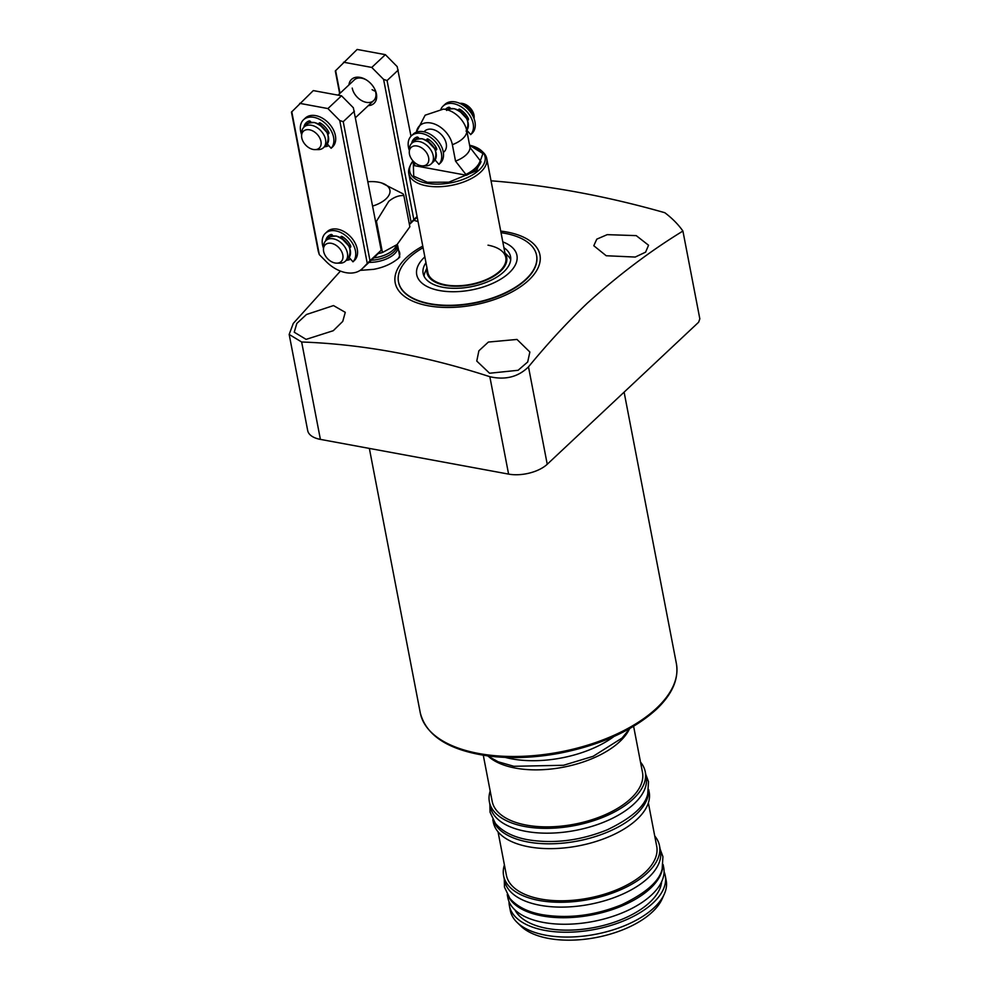 <?xml version="1.0" encoding="UTF-8"?>
<svg xmlns="http://www.w3.org/2000/svg" width="989" height="989" viewBox="0 0 989 989"><rect width="100%" height="100%" fill="white"/><g stroke="black" fill="none" stroke-linecap="round" stroke-linejoin="round"><path stroke-width="1.48" d="M418.05 221.536L413.822 220.324M636.236 235.629L648.549 245.235L645.619 252.146L635.222 257.053L606.195 255.743L593.796 245.729L596.787 239.153L607.209 234.653L636.236 235.629M500.718 231.092A73.705 36.63 169.1 0 1 528.744 280.184A73.705 36.63 169.1 0 1 428.274 305.786A73.705 36.63 169.1 0 1 406.417 257.61A73.705 36.63 169.1 0 1 422.773 246.1M491.088 181.061A223.947 111.287 -10.9 0 1 492.522 180.913C548.771 185.413 606.195 196.007 664.806 212.709A223.947 111.287 169.1 0 1 682.917 231.055C650.626 250.773 618.842 274.732 587.577 302.931C567.365 322.191 547.671 343.504 528.485 366.87C518.261 376.945 505.379 380.233 489.839 376.71C425.455 355.743 362.728 344.172 301.645 341.996L289.171 334.443L293.251 323.465L340.426 271.085M398.283 248.573L399.766 257.091L398.975 257.869C392.176 263.643 383.732 267.475 373.644 269.342L360.144 270.38M398.085 258.673A23.242 11.547 -10.9 0 0 399.692 252.887A23.242 11.547 -10.9 0 0 398.654 250.501M516.987 339.437L529.869 352.01L527.693 361.974L518.088 370.294L489.58 373.236L476.76 361.059L478.886 350.798L488.381 342.058L516.987 339.437M333.503 305.576L345.272 312.339L342.75 321.4L333.268 330.709L306.096 339.375L294.24 332.205L296.824 323.44L306.454 314.514L333.503 305.576M501.027 232.699A70.306 34.936 169.1 0 1 505.008 233.342A70.306 34.936 169.1 0 1 536.545 255.236L536.619 255.607A70.306 34.936 169.1 0 1 525.925 279.664A70.306 34.936 169.1 0 1 451.244 305.663A70.306 34.936 169.1 0 1 398.542 282.186L398.48 281.816A70.306 34.936 169.1 0 1 423.082 247.72M397.182 244.468L397.244 244.58A22.673 11.275 169.1 0 1 397.825 246.236A22.673 11.275 169.1 0 1 394.376 253.988A22.673 11.275 169.1 0 1 368.984 262.382M396.948 244.679A22.117 10.99 169.1 0 1 393.56 252.108A22.117 10.99 169.1 0 1 371.271 260.243M375.659 221.524A38.274 19.014 169.1 0 0 376.438 221.301L388.776 201.336C393.845 197.17 398.876 195.253 403.858 195.575L409.866 226.802L397.096 244.543L382.446 252.529A38.274 19.014 -10.9 0 1 381.012 252.924A38.274 19.014 -10.9 0 1 378.849 253.444L378.75 252.924M367.995 181.753A25.516 12.684 169.1 0 1 381.581 182.953A25.516 12.684 169.1 0 1 386.031 198.863A25.516 12.684 169.1 0 1 372.68 206.058M403.858 195.575A38.274 19.014 -10.9 0 0 403.079 193.856L381.581 182.953M376.438 221.301L382.446 252.529M289.171 334.443L307.69 430.561A28.347 14.081 169.1 0 0 320.399 439.388L508.593 474.102A28.347 14.081 169.1 0 0 547.238 464.261L698.63 322.229L699.829 318.829L682.917 231.055M536.545 255.236A70.306 34.936 169.1 0 1 503.611 293.572A70.306 34.936 169.1 0 1 430.017 303.71A70.306 34.936 169.1 0 1 398.48 281.816M488.01 245.173A39.684 19.718 169.1 0 1 505.812 257.523A39.684 19.718 169.1 0 1 487.218 279.17A39.684 19.718 169.1 0 1 445.668 284.894A39.684 19.718 169.1 0 1 427.866 272.544L408.791 173.495A39.684 19.718 169.1 0 1 409.755 166.671L410.633 164.718A38.373 19.075 169.1 0 1 412.994 160.935M502.795 241.885A51.032 25.355 169.1 0 1 505.861 275.659A51.032 25.355 169.1 0 1 439.623 290.568A51.032 25.355 169.1 0 1 424.85 256.893M427.075 268.415A40.574 20.163 -10.9 0 0 445.198 285.339A40.574 20.163 -10.9 0 0 491.137 277.785A40.574 20.163 -10.9 0 0 505.02 253.407M426.976 267.932L425.332 271.592A44.505 22.117 -10.9 0 0 424.083 276.277M510.707 259.588A44.505 22.117 -10.9 0 0 507.814 255.706L504.922 252.924M503.92 247.695A44.505 22.117 169.1 0 1 510.547 256.621A44.505 22.117 169.1 0 1 489.691 280.888A44.505 22.117 169.1 0 1 443.097 287.305A44.505 22.117 169.1 0 1 423.131 273.446A44.505 22.117 169.1 0 1 425.975 262.703M469.602 145.21A38.373 19.075 169.1 0 1 481.767 151.02L483.312 152.504A39.684 19.718 169.1 0 1 486.736 158.487A39.684 19.718 169.1 0 1 480.703 172.061A39.684 19.718 169.1 0 1 426.593 185.845A39.684 19.718 169.1 0 1 408.791 173.495M423.96 131.809L424.763 131.055A14.18 9.667 46.8 0 1 437.039 131.191A14.18 9.667 46.8 0 1 446.224 143.566A14.18 9.667 46.8 0 1 444.16 151.737L443.356 152.491M416.32 132.205L425.146 115.194L443.344 109.124A21.585 14.724 46.8 0 1 466.882 131.08L470.047 147.522L481.025 161.652C479.245 166.758 474.411 171.295 466.511 175.263L413.575 165.497L414.848 162.715M415.355 163.123L413.575 165.497M466.511 175.263L455.533 161.133L452.369 144.703A21.585 14.724 -133.2 0 0 433.986 123.823A21.585 14.724 -133.2 0 0 416.394 132.18M416.406 137.261A21.585 14.724 -133.2 0 0 416.554 138.089L416.678 138.744M470.047 147.522A25.516 12.684 169.1 0 1 455.533 161.133M428.88 141.798L433.701 146.941M460.923 111.732L465.745 116.863M450.242 108.024L449.142 108.988M409.285 151.663L409.495 148.449A14.18 9.667 46.8 0 1 411.758 143.257A14.18 9.667 46.8 0 1 419.126 141.514A14.18 9.667 46.8 0 1 433.219 155.768A14.18 9.667 46.8 0 1 431.155 163.927A14.18 9.667 46.8 0 1 425.839 165.868L422.612 165.868A11.559 7.875 46.8 0 1 409.446 154.099A11.559 7.875 46.8 0 1 409.285 151.663A11.559 7.875 46.8 0 1 418.384 146.323A11.559 7.875 46.8 0 1 428.633 157.634A11.559 7.875 46.8 0 1 422.612 165.868M473.768 117.876A14.18 9.667 -133.2 0 0 473.743 117.753A14.18 9.667 -133.2 0 0 460.429 103.672M474.077 118.692L474.151 117.506A11.559 7.875 -133.2 0 0 473.991 115.083A11.559 7.875 -133.2 0 0 460.825 103.301L459.638 103.301M427.446 141.031L434.356 148.375M343.059 239.103L347.881 244.234M323.465 248.968L323.675 245.742A14.18 9.667 46.8 0 1 325.95 240.55A14.18 9.667 46.8 0 1 333.318 238.819A14.18 9.667 46.8 0 1 345.742 248.511A14.18 9.667 46.8 0 1 345.346 261.232A14.18 9.667 46.8 0 1 340.018 263.161L336.792 263.161A11.559 7.875 46.8 0 1 335.123 263.012A11.559 7.875 46.8 0 1 323.465 248.968A11.559 7.875 46.8 0 1 331.327 243.319A11.559 7.875 46.8 0 1 342.602 254.049A11.559 7.875 46.8 0 1 336.792 263.161M341.638 238.324L348.548 245.668M321.202 125.566L326.024 130.696M301.608 135.431L301.818 132.205A14.18 9.667 46.8 0 1 304.08 127.012A14.18 9.667 46.8 0 1 311.461 125.282A14.18 9.667 46.8 0 1 323.885 134.974A14.18 9.667 46.8 0 1 323.477 147.695A14.18 9.667 46.8 0 1 318.161 149.623L314.935 149.623A11.559 7.875 46.8 0 1 313.253 149.475A11.559 7.875 46.8 0 1 301.608 135.431A11.559 7.875 46.8 0 1 309.47 129.782A11.559 7.875 46.8 0 1 320.745 140.512A11.559 7.875 46.8 0 1 314.935 149.623M319.768 124.787L326.679 132.13M375.474 91.297A14.18 9.667 46.8 0 1 372.099 89.665M374.25 88.182A14.18 9.667 46.8 0 1 375.746 92.434A14.18 9.667 46.8 0 1 373.681 100.594A14.18 9.667 46.8 0 1 361.405 100.458A14.18 9.667 46.8 0 1 352.22 88.083M348.932 84.943A16.442 11.213 46.8 0 1 366.338 79.911A16.442 11.213 46.8 0 1 374.46 88.565A16.442 11.213 46.8 0 1 376.413 93.906A16.442 11.213 46.8 0 1 368.328 105.613M410.991 136.222L397.207 66.634L385.376 54.655L357.14 49.45L335.308 70.985L339.672 93.634M385.376 54.655L371.765 67.425L343.542 62.22M398.258 70.046L387.07 80.542L383.596 79.392L371.765 67.425M335.617 70.54L339.993 93.325M409.359 224.157L411.127 222.302L383.596 79.392M417.086 216.542L413.835 219.583L387.07 80.542M411.127 222.302L413.835 219.583M338.04 95.154L354.285 79.924A14.18 9.667 46.8 0 1 366.709 80.146M328.521 145.704A16.442 11.213 46.8 0 1 324.479 146.755M350.378 259.242A16.442 11.213 46.8 0 1 346.335 260.292M376.315 255.471L381.185 250.229L353.357 107.764L341.526 95.797L313.303 90.592L291.458 112.128L318.235 251.181L319.286 254.593L326.098 261.492A31.191 21.276 46.8 0 0 362.122 268.823L375.733 256.052A31.191 21.276 -133.2 0 0 376.315 255.471L362.703 268.242A31.191 21.276 46.8 0 1 362.122 268.823M341.526 95.797L327.915 108.567L299.692 103.35M354.408 111.176L343.22 121.672L339.759 120.534L327.915 108.567M291.767 111.683L319.286 254.593M362.703 268.242L367.278 263.445L339.759 120.534M381.185 250.229L369.997 260.725L343.22 121.672M367.278 263.445L369.997 260.725M409.359 150.476A19.842 13.537 46.8 0 1 411.362 135.864A19.842 13.537 46.8 0 1 434.492 140.747A19.842 13.537 46.8 0 1 438.943 164.372L435.098 159.971M440.76 162.666L438.943 164.372L440.76 162.666A19.842 13.537 -133.2 0 0 436.31 139.041A19.842 13.537 -133.2 0 0 413.167 134.158L411.362 135.864M418.928 138.621L418.607 138.003A1.36 0.927 -133.2 0 0 416.938 137.063A15.873 10.83 -133.2 0 0 414.07 138.757A15.873 10.83 -133.2 0 0 411.684 143.331M435.383 150.167A2.04 1.397 -133.2 0 0 436.409 149.908A2.04 1.397 -133.2 0 0 436.495 148.127A15.873 10.83 -133.2 0 0 428.225 139.152A1.36 0.927 -133.2 0 0 426.803 139.523L426.655 140.376M415.059 137.978A15.873 10.83 -133.2 0 0 413.501 141.625M428.039 141.204L428.373 139.239M436.594 148.35L434.295 147.93M301.657 134.714A19.842 13.537 46.8 0 1 303.524 119.768A19.842 13.537 46.8 0 1 326.667 124.651A19.842 13.537 46.8 0 1 331.117 148.276L327.297 143.912M332.897 146.607L332.934 146.57A19.842 13.537 -133.2 0 0 328.484 122.945A19.842 13.537 -133.2 0 0 305.341 118.062L303.524 119.768M311.041 122.413L310.781 121.907A1.36 0.927 -133.2 0 0 309.112 120.967A15.873 10.83 -133.2 0 0 306.244 122.661A15.873 10.83 -133.2 0 0 303.846 127.247M327.767 134.084A2.04 1.397 -133.2 0 0 328.583 133.812A2.04 1.397 -133.2 0 0 328.669 132.031A15.873 10.83 -133.2 0 0 320.399 123.056A1.36 0.927 -133.2 0 0 318.977 123.415L318.866 124.07M307.22 121.882A15.873 10.83 -133.2 0 0 305.663 125.529M320.251 124.898L320.547 123.143M328.768 132.254L326.729 131.871M323.514 248.251A19.842 13.537 46.8 0 1 325.393 233.305A19.842 13.537 46.8 0 1 348.536 238.188A19.842 13.537 46.8 0 1 352.986 261.813L349.154 257.449M354.754 260.144L354.791 260.107A19.842 13.537 -133.2 0 0 350.341 236.482A19.842 13.537 -133.2 0 0 327.211 231.599L325.393 233.305M332.897 235.951L332.638 235.444A1.36 0.927 -133.2 0 0 330.969 234.504A15.873 10.83 -133.2 0 0 328.113 236.198A15.873 10.83 -133.2 0 0 325.715 240.784M349.624 247.621A2.04 1.397 -133.2 0 0 350.44 247.349A2.04 1.397 -133.2 0 0 350.526 245.569A15.873 10.83 -133.2 0 0 342.268 236.594A1.36 0.927 -133.2 0 0 340.846 236.952L340.735 237.607M329.09 235.419A15.873 10.83 -133.2 0 0 327.532 239.066M342.107 238.436L342.417 236.68M350.625 245.791L348.598 245.408M440.958 109.087A19.842 13.537 46.8 0 1 443.109 106.07A19.842 13.537 46.8 0 1 466.252 110.953A19.842 13.537 46.8 0 1 470.702 134.578L466.895 130.251M470.702 134.578L472.495 132.897A19.842 13.537 -133.2 0 0 468.057 109.26A19.842 13.537 -133.2 0 0 444.926 104.364L443.109 106.07M468.341 118.556L466.561 118.235M459.86 110.991L460.132 109.458M446.002 109.495A15.873 10.83 46.8 0 1 446.805 108.197M459.18 109.149L458.562 109.73A1.36 0.927 46.8 0 1 459.984 109.359A15.873 10.83 46.8 0 1 468.242 118.346A2.04 1.397 46.8 0 1 468.156 120.114A2.04 1.397 46.8 0 1 467.389 120.398M450.564 108.617L450.354 108.209A1.36 0.927 46.8 0 0 448.685 107.282A15.873 10.83 46.8 0 0 445.829 108.963A15.873 10.83 46.8 0 0 445.409 109.383M505.268 757.401A79.38 39.436 -10.9 0 0 511.956 758.897A79.38 39.436 -10.9 0 0 614.008 736.459M628.93 729.993A76.536 38.039 169.1 0 1 515.516 768.107A76.536 38.039 169.1 0 1 489.011 756.931M483.287 755.25L492.163 801.288A76.536 38.039 -10.9 0 0 526.494 825.123A76.536 38.039 -10.9 0 0 606.616 814.095A76.536 38.039 -10.9 0 0 642.479 772.347L633.615 726.297M640.501 762.086A79.38 39.436 169.1 0 1 645.261 771.816A79.38 39.436 169.1 0 1 608.074 815.097A79.38 39.436 169.1 0 1 524.986 826.544A79.38 39.436 169.1 0 1 489.382 801.832A79.38 39.436 169.1 0 1 490.185 791.039M489.382 801.832L490.309 806.665A79.38 39.436 -10.9 0 0 525.913 831.366A79.38 39.436 -10.9 0 0 609.001 819.93A79.38 39.436 -10.9 0 0 646.188 776.637L645.261 771.816M648.586 790.372A79.38 39.436 169.1 0 1 608.383 831.737A79.38 39.436 169.1 0 1 527.965 841.998A79.38 39.436 169.1 0 1 493.19 820.301M492.806 819.658L493.288 822.119A79.38 39.436 -10.9 0 0 528.892 846.831A79.38 39.436 -10.9 0 0 611.981 835.396A79.38 39.436 -10.9 0 0 649.167 792.102L648.697 789.642M498.048 831.848L506.393 875.216A76.536 38.039 -10.9 0 0 540.736 899.038A76.536 38.039 -10.9 0 0 620.857 888.011A76.536 38.039 -10.9 0 0 656.708 846.263L648.364 802.895M654.743 836.002A79.38 39.436 169.1 0 1 659.502 845.731A79.38 39.436 169.1 0 1 622.316 889.024A79.38 39.436 169.1 0 1 539.215 900.46A79.38 39.436 169.1 0 1 503.611 875.747A79.38 39.436 169.1 0 1 504.415 864.955M503.611 875.747L504.538 880.581A79.38 39.436 -10.9 0 0 540.142 905.294A79.38 39.436 -10.9 0 0 623.243 893.858A79.38 39.436 -10.9 0 0 660.429 850.565L659.502 845.731M662.766 866.636A79.38 39.436 169.1 0 1 620.598 906.505A79.38 39.436 169.1 0 1 542.195 915.913A79.38 39.436 169.1 0 1 508.346 896.368M507.233 894.588L507.839 897.728A79.38 39.436 -10.9 0 0 543.456 922.44A79.38 39.436 -10.9 0 0 626.544 911.005A79.38 39.436 -10.9 0 0 663.73 867.712L663.125 864.571M515.009 910.004A75.411 37.471 -10.9 0 0 547.102 928.424A75.411 37.471 -10.9 0 0 621.451 919.535A75.411 37.471 -10.9 0 0 661.629 881.768M664.089 871.779A79.38 39.436 169.1 0 1 665.263 875.685A79.38 39.436 169.1 0 1 628.077 918.979A79.38 39.436 169.1 0 1 544.988 930.414A79.38 39.436 169.1 0 1 509.384 905.701A79.38 39.436 169.1 0 1 509.026 901.634M509.384 905.701L510.312 910.535A79.38 39.436 -10.9 0 0 517.16 922.49A79.38 39.436 -10.9 0 0 545.916 935.248A79.38 39.436 -10.9 0 0 664.274 894.167A79.38 39.436 -10.9 0 0 666.19 880.519L665.263 875.685M517.16 922.49L521.018 926.211A76.104 37.817 -10.9 0 0 548.598 938.437A76.104 37.817 -10.9 0 0 662.074 899.05L664.274 894.167M676.389 663.607C678.949 679.072 672.223 694.389 656.214 709.533C632.898 730.512 600.682 745.076 559.564 753.247C534.443 757.883 510.695 758.798 488.343 755.979C449.018 750.342 426.333 735.989 420.288 712.921A130.4 64.804 -10.9 0 0 518.026 756.449A130.4 64.804 -10.9 0 0 656.548 708.223A130.4 64.804 -10.9 0 0 676.389 663.607L624.108 392.139M396.366 245.21A22.117 10.99 169.1 0 1 393.152 250.007A22.117 10.99 169.1 0 1 373.768 257.894M378.033 253.666A25.516 12.684 -10.9 0 0 379.43 253.332L381.012 252.924M547.238 464.261L528.485 366.87M508.593 474.102L489.839 376.71M320.399 439.388L301.645 341.996M469.639 145.371L482.929 153.567L476.723 170.701L448.845 182.174L427.359 182.285L413.699 176.178L413.254 161.219M469.59 145.111L481.767 151.02A38.373 19.075 169.1 0 1 479.245 169.935A38.373 19.075 169.1 0 1 426.927 183.262A38.373 19.075 169.1 0 1 410.633 164.718L412.982 160.91M415.232 163.024L414.935 163.667A33.688 16.739 -10.9 0 0 414.379 165.175M465.522 174.62A33.688 16.739 -10.9 0 0 480.036 160.997M466.882 131.08A25.516 12.684 169.1 0 1 452.369 144.703M417.086 139.066L418.532 137.879M418.05 137.347L416.171 139.474A14.18 9.667 46.8 0 1 417.358 138.015A14.18 9.667 46.8 0 1 418.112 137.397M466.746 130.437A14.18 9.667 -133.2 0 0 466.14 117.827A14.18 9.667 -133.2 0 0 454.062 108.753A14.18 9.667 -133.2 0 0 447.461 109.866M434.023 161.232C438.56 151.737 434.616 144.246 422.204 138.744C416.715 139.066 414.193 139.672 414.638 140.562A14.18 9.667 46.8 0 1 422.006 138.819A14.18 9.667 46.8 0 1 434.431 148.511A14.18 9.667 46.8 0 1 434.023 161.232L431.155 163.927M448.227 109.396L449.81 107.566A14.18 9.667 -133.2 0 0 449.414 107.937A14.18 9.667 -133.2 0 0 448.24 109.383M466.412 118.297L459.551 110.978M331.278 236.359L332.551 235.283M330.375 236.754A14.18 9.667 46.8 0 1 331.538 235.308A14.18 9.667 46.8 0 1 332.131 234.813M348.215 258.537C352.739 249.043 348.796 241.539 336.384 236.05C330.895 236.371 328.373 236.977 328.818 237.855A14.18 9.667 46.8 0 1 336.186 236.124A14.18 9.667 46.8 0 1 348.623 245.816A14.18 9.667 46.8 0 1 348.215 258.537L345.346 261.232M309.409 122.821L310.682 121.746M308.506 123.217A14.18 9.667 46.8 0 1 309.681 121.771A14.18 9.667 46.8 0 1 310.262 121.276L308.494 123.229M326.358 145C330.882 135.505 326.939 128.001 314.527 122.512C309.038 122.834 306.516 123.44 306.961 124.317A14.18 9.667 46.8 0 1 314.329 122.587A14.18 9.667 46.8 0 1 326.753 132.279A14.18 9.667 46.8 0 1 326.358 145L323.477 147.695M409.421 224.454L417.197 217.147L409.409 224.416M427.421 138.942L426.803 139.523M435.37 150.13L436.73 148.857M332.934 146.57L331.117 148.276L332.91 146.582M319.595 122.834L318.977 123.415M327.693 133.898L328.892 132.761M352.962 261.825L354.779 260.119L352.986 261.813M341.465 236.371L340.846 236.952M349.55 247.435L350.761 246.298M467.426 120.065L468.477 119.076M399.618 255.483L397.825 246.236M420.288 712.921L369.354 448.413M505.812 257.523L486.736 158.487M446.682 110.484C446.249 109.606 448.771 109 454.26 108.679C466.672 114.168 470.616 121.672 466.079 131.166M414.638 140.562L411.758 143.257M332.094 234.789L330.351 236.767M328.818 237.855L325.95 240.55M373.681 100.594L355.632 117.53M306.961 124.317L304.08 127.012M472.495 132.897L470.677 134.603M504.279 879.233L504.477 887.158L509.792 898.333C519.027 908.978 532.725 912.995 542.442 914.714C568.502 918.868 594.933 915.542 621.735 904.712C646.052 893.03 659.527 881.1 662.173 868.911L662.927 856.647L660.17 849.205M629.931 728.448L622.056 738.054L593.153 756.301L563.532 765.276L513.872 766.29L498.184 761.79L487.503 755.868M489.852 804.292L490.05 812.216L495.365 823.392C504.6 834.048 518.298 838.054 528.015 839.772C554.063 843.938 580.494 840.601 607.308 829.783C631.625 818.088 645.1 806.159 647.733 793.982L648.5 781.706L645.73 774.276"/></g></svg>

